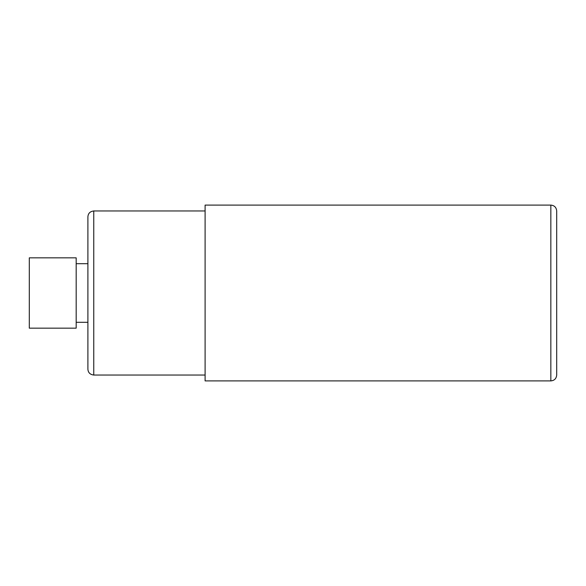 <?xml version="1.0" encoding="UTF-8"?>
<svg xmlns="http://www.w3.org/2000/svg" width="586" height="586" viewBox="0 0 586 586"><rect width="100%" height="100%" fill="white"/><g stroke="black" fill="none" stroke-linecap="round" stroke-linejoin="round"><path stroke-width="0.88" d="M556.7 293L556.7 210.96C556.319 207.371 554.363 205.415 550.84 205.1L550.84 380.9C554.363 380.585 556.319 378.629 556.7 375.04L556.7 210.96M550.84 205.1L205.1 205.1L205.1 380.9L550.84 380.9M76.18 322.3L87.9 322.3L87.9 367.7L87.9 216.82C88.149 213.363 90.105 211.407 93.76 210.96L93.76 375.04C90.105 374.593 88.149 372.637 87.9 369.18L87.9 293M76.18 293L76.18 257.84L29.3 257.84L29.3 328.16L76.18 328.16L76.18 293M205.1 210.96L93.76 210.96M205.1 375.04L93.76 375.04M87.9 263.7L76.18 263.7"/></g></svg>
